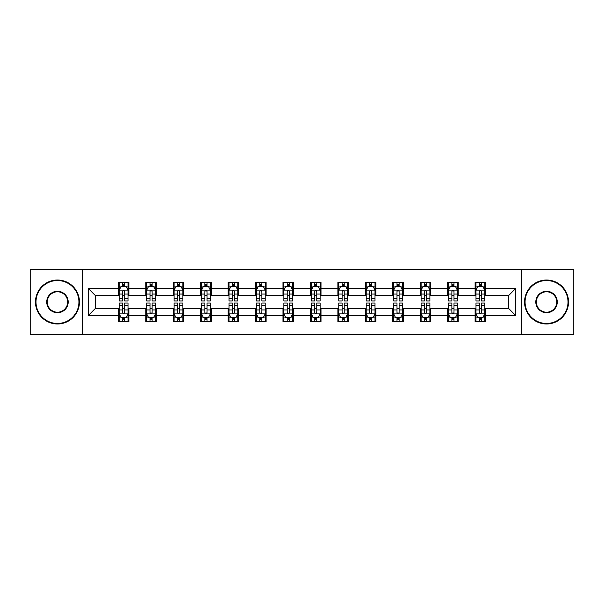 <?xml version="1.0" encoding="UTF-8"?>
<svg xmlns="http://www.w3.org/2000/svg" width="604" height="604" viewBox="0 0 604 604"><rect width="100%" height="100%" fill="white"/><g stroke="black" fill="none" stroke-linecap="round" stroke-linejoin="round"><path stroke-width="0.91" d="M521.373 334.548L573.8 334.548L573.8 269.452L521.373 269.452L521.373 334.548L82.627 334.548L82.627 269.452L30.2 269.452L30.2 334.548L82.627 334.548M521.373 269.452L82.627 269.452M485.661 288.629L485.661 282.211L475.106 282.211L475.106 288.629L458.217 288.629L458.217 282.211L447.662 282.211L447.662 288.629L430.773 288.629L430.773 282.211L420.218 282.211L420.218 288.629L403.329 288.629L403.329 282.211L392.774 282.211L392.774 288.629L375.884 288.629L375.884 282.211L365.329 282.211L365.329 288.629L348.44 288.629L348.44 282.211L337.885 282.211L337.885 288.629L321.003 288.629L321.003 282.211L310.441 282.211L310.441 288.629L293.559 288.629L293.559 282.211L282.997 282.211L282.997 288.629L266.115 288.629L266.115 282.211L255.56 282.211L255.56 288.629L238.671 288.629L238.671 282.211L228.116 282.211L228.116 288.629L211.226 288.629L211.226 282.211L200.671 282.211L200.671 288.629L183.782 288.629L183.782 282.211L173.227 282.211L173.227 288.629L156.338 288.629L156.338 282.211L145.783 282.211L145.783 288.629L128.894 288.629L128.894 282.211L118.339 282.211L118.339 288.629L88.433 288.629L88.433 315.371L95.47 308.334L118.339 308.334L118.339 321.789L128.894 321.789L128.894 308.334L145.783 308.334L145.783 321.789L156.338 321.789L156.338 308.334L173.227 308.334L173.227 321.789L183.782 321.789L183.782 308.334L200.671 308.334L200.671 321.789L211.226 321.789L211.226 308.334L228.116 308.334L228.116 321.789L238.671 321.789L238.671 308.334L255.56 308.334L255.56 321.789L266.115 321.789L266.115 308.334L282.997 308.334L282.997 321.789L293.559 321.789L293.559 308.334L310.441 308.334L310.441 321.789L321.003 321.789L321.003 308.334L337.885 308.334L337.885 321.789L348.44 321.789L348.44 308.334L365.329 308.334L365.329 321.789L375.884 321.789L375.884 308.334L392.774 308.334L392.774 321.789L403.329 321.789L403.329 308.334L420.218 308.334L420.218 321.789L430.773 321.789L430.773 308.334L447.662 308.334L447.662 321.789L458.217 321.789L458.217 308.334L475.106 308.334L475.106 321.789L485.661 321.789L485.661 308.334L508.53 308.334L508.53 295.666L485.661 295.666L485.661 288.629L515.567 288.629L515.567 315.371L485.661 315.371M475.106 315.371L458.217 315.371M447.662 315.371L430.773 315.371M420.218 315.371L403.329 315.371M392.774 315.371L375.884 315.371M365.329 315.371L348.44 315.371M337.885 315.371L321.003 315.371M310.441 315.371L293.559 315.371M282.997 315.371L266.115 315.371M255.56 315.371L238.671 315.371M228.116 315.371L211.226 315.371M200.671 315.371L183.782 315.371M173.227 315.371L156.338 315.371M145.783 315.371L128.894 315.371M118.339 315.371L88.433 315.371M475.106 288.629L475.106 295.666L458.217 295.666L458.217 288.629M447.662 288.629L447.662 295.666L430.773 295.666L430.773 288.629M420.218 288.629L420.218 295.666L403.329 295.666L403.329 288.629M392.774 288.629L392.774 295.666L375.884 295.666L375.884 288.629M365.329 288.629L365.329 295.666L348.44 295.666L348.44 288.629M337.885 288.629L337.885 295.666L321.003 295.666L321.003 288.629M310.441 288.629L310.441 295.666L293.559 295.666L293.559 288.629M282.997 288.629L282.997 295.666L266.115 295.666L266.115 288.629M255.56 288.629L255.56 295.666L238.671 295.666L238.671 288.629M228.116 288.629L228.116 295.666L211.226 295.666L211.226 288.629M200.671 288.629L200.671 295.666L183.782 295.666L183.782 288.629M173.227 288.629L173.227 295.666L156.338 295.666L156.338 288.629M145.783 288.629L145.783 295.666L128.894 295.666L128.894 288.629M118.339 288.629L118.339 295.666L95.47 295.666L88.433 288.629M95.47 295.666L95.47 308.334M515.567 315.371L508.53 308.334M508.53 295.666L515.567 288.629M118.339 286.606L119.215 286.606M122.559 286.606L124.673 286.606M128.01 286.606L128.894 286.606M118.339 295.492L119.215 295.492M122.559 295.492L124.673 295.492M128.01 295.492L128.894 295.492M118.339 308.508L119.215 308.508M122.559 308.508L124.673 308.508M128.01 308.508L128.894 308.508M118.339 317.394L119.215 317.394M122.559 317.394L124.673 317.394M128.01 317.394L128.894 317.394M145.783 308.508L146.659 308.508M150.003 308.508L152.117 308.508M155.454 308.508L156.338 308.508M145.783 317.394L146.659 317.394M150.003 317.394L152.117 317.394M155.454 317.394L156.338 317.394M145.783 286.606L146.659 286.606M150.003 286.606L152.117 286.606M155.454 286.606L156.338 286.606M145.783 295.492L146.659 295.492M150.003 295.492L152.117 295.492M155.454 295.492L156.338 295.492M173.227 308.508L174.103 308.508M177.448 308.508L179.562 308.508M182.899 308.508L183.782 308.508M173.227 317.394L174.103 317.394M177.448 317.394L179.562 317.394M182.899 317.394L183.782 317.394M173.227 286.606L174.103 286.606M177.448 286.606L179.562 286.606M182.899 286.606L183.782 286.606M173.227 295.492L174.103 295.492M177.448 295.492L179.562 295.492M182.899 295.492L183.782 295.492M200.671 308.508L201.547 308.508M204.892 308.508L206.998 308.508M210.343 308.508L211.226 308.508M200.671 317.394L201.547 317.394M204.892 317.394L206.998 317.394M210.343 317.394L211.226 317.394M200.671 286.606L201.547 286.606M204.892 286.606L206.998 286.606M210.343 286.606L211.226 286.606M200.671 295.492L201.547 295.492M204.892 295.492L206.998 295.492M210.343 295.492L211.226 295.492M228.116 308.508L228.992 308.508M232.336 308.508L234.443 308.508M237.787 308.508L238.671 308.508M228.116 317.394L228.992 317.394M232.336 317.394L234.443 317.394M237.787 317.394L238.671 317.394M228.116 286.606L228.992 286.606M232.336 286.606L234.443 286.606M237.787 286.606L238.671 286.606M228.116 295.492L228.992 295.492M232.336 295.492L234.443 295.492M237.787 295.492L238.671 295.492M255.56 308.508L256.436 308.508M259.78 308.508L261.887 308.508M265.231 308.508L266.115 308.508M255.56 317.394L256.436 317.394M259.78 317.394L261.887 317.394M265.231 317.394L266.115 317.394M255.56 286.606L256.436 286.606M259.78 286.606L261.887 286.606M265.231 286.606L266.115 286.606M255.56 295.492L256.436 295.492M259.78 295.492L261.887 295.492M265.231 295.492L266.115 295.492M282.997 308.508L283.88 308.508M287.225 308.508L289.331 308.508M292.676 308.508L293.559 308.508M282.997 317.394L283.88 317.394M287.225 317.394L289.331 317.394M292.676 317.394L293.559 317.394M282.997 286.606L283.88 286.606M287.225 286.606L289.331 286.606M292.676 286.606L293.559 286.606M282.997 295.492L283.88 295.492M287.225 295.492L289.331 295.492M292.676 295.492L293.559 295.492M310.441 308.508L311.324 308.508M314.669 308.508L316.775 308.508M320.12 308.508L321.003 308.508M310.441 317.394L311.324 317.394M314.669 317.394L316.775 317.394M320.12 317.394L321.003 317.394M310.441 286.606L311.324 286.606M314.669 286.606L316.775 286.606M320.12 286.606L321.003 286.606M310.441 295.492L311.324 295.492M314.669 295.492L316.775 295.492M320.12 295.492L321.003 295.492M337.885 308.508L338.769 308.508M342.113 308.508L344.22 308.508M347.564 308.508L348.44 308.508M337.885 317.394L338.769 317.394M342.113 317.394L344.22 317.394M347.564 317.394L348.44 317.394M337.885 286.606L338.769 286.606M342.113 286.606L344.22 286.606M347.564 286.606L348.44 286.606M337.885 295.492L338.769 295.492M342.113 295.492L344.22 295.492M347.564 295.492L348.44 295.492M365.329 308.508L366.213 308.508M369.557 308.508L371.664 308.508M375.008 308.508L375.884 308.508M365.329 317.394L366.213 317.394M369.557 317.394L371.664 317.394M375.008 317.394L375.884 317.394M365.329 286.606L366.213 286.606M369.557 286.606L371.664 286.606M375.008 286.606L375.884 286.606M365.329 295.492L366.213 295.492M369.557 295.492L371.664 295.492M375.008 295.492L375.884 295.492M392.774 308.508L393.657 308.508M397.002 308.508L399.108 308.508M402.453 308.508L403.329 308.508M392.774 317.394L393.657 317.394M397.002 317.394L399.108 317.394M402.453 317.394L403.329 317.394M392.774 286.606L393.657 286.606M397.002 286.606L399.108 286.606M402.453 286.606L403.329 286.606M392.774 295.492L393.657 295.492M397.002 295.492L399.108 295.492M402.453 295.492L403.329 295.492M420.218 308.508L421.101 308.508M424.438 308.508L426.552 308.508M429.897 308.508L430.773 308.508M420.218 317.394L421.101 317.394M424.438 317.394L426.552 317.394M429.897 317.394L430.773 317.394M420.218 286.606L421.101 286.606M424.438 286.606L426.552 286.606M429.897 286.606L430.773 286.606M420.218 295.492L421.101 295.492M424.438 295.492L426.552 295.492M429.897 295.492L430.773 295.492M447.662 308.508L448.546 308.508M451.883 308.508L453.997 308.508M457.341 308.508L458.217 308.508M447.662 317.394L448.546 317.394M451.883 317.394L453.997 317.394M457.341 317.394L458.217 317.394M447.662 286.606L448.546 286.606M451.883 286.606L453.997 286.606M457.341 286.606L458.217 286.606M447.662 295.492L448.546 295.492M451.883 295.492L453.997 295.492M457.341 295.492L458.217 295.492M475.106 308.508L475.99 308.508M479.327 308.508L481.441 308.508M484.786 308.508L485.661 308.508M475.106 317.394L475.99 317.394M479.327 317.394L481.441 317.394M484.786 317.394L485.661 317.394M475.106 286.606L475.99 286.606M479.327 286.606L481.441 286.606M484.786 286.606L485.661 286.606M475.106 295.492L475.99 295.492M479.327 295.492L481.441 295.492M484.786 295.492L485.661 295.492M124.673 284.499L122.559 284.499M128.01 298.738L124.673 298.738L124.673 300.943L128.01 300.943L128.01 290.214L126.251 286.696L120.974 286.696L119.215 290.214L119.215 300.943L122.559 300.943L122.559 298.738L119.215 298.738M119.215 290.214L119.215 282.211M128.01 290.214L128.01 282.211M122.559 286.696L122.559 282.211M124.673 282.211L124.673 286.696M124.673 298.738L124.673 291.536C123.971 290.177 123.261 290.177 122.559 291.536L122.559 298.738M122.559 319.501L124.673 319.501M119.215 305.262L122.559 305.262L122.559 303.057L119.215 303.057L119.215 313.786L120.974 317.304L126.251 317.304L128.01 313.786L128.01 303.057L124.673 303.057L124.673 305.262L128.01 305.262M128.01 313.786L128.01 321.789M119.215 313.786L119.215 321.789M124.673 317.304L124.673 321.789M122.559 321.789L122.559 317.304M122.559 305.262L122.559 312.464C123.261 313.823 123.963 313.823 124.673 312.464L124.673 305.262M57.471 280.535A21.465 21.465 0 0 0 36.006 302A21.465 21.465 0 0 0 57.471 323.465A21.465 21.465 0 0 0 78.928 302A21.465 21.465 0 0 0 57.471 280.535M57.471 323.993A21.993 21.993 0 0 1 35.477 302A21.993 21.993 0 0 1 57.471 280.007A21.993 21.993 0 0 1 79.456 302A21.993 21.993 0 0 1 57.471 323.993M57.471 291.271A10.729 10.729 0 0 1 68.199 302A10.729 10.729 0 0 1 57.471 312.729A10.729 10.729 0 0 1 46.734 302A10.729 10.729 0 0 1 57.471 291.271M57.471 312.2A10.2 10.2 0 0 0 67.671 302A10.2 10.2 0 0 0 57.471 291.8A10.2 10.2 0 0 0 47.263 302A10.2 10.2 0 0 0 57.471 312.2M546.529 280.535A21.465 21.465 0 0 0 525.072 302A21.465 21.465 0 0 0 546.529 323.465A21.465 21.465 0 0 0 567.994 302A21.465 21.465 0 0 0 546.529 280.535M546.529 323.993A21.993 21.993 0 0 1 524.544 302A21.993 21.993 0 0 1 546.529 280.007A21.993 21.993 0 0 1 568.523 302A21.993 21.993 0 0 1 546.529 323.993M546.529 291.271A10.729 10.729 0 0 1 557.265 302A10.729 10.729 0 0 1 546.529 312.729A10.729 10.729 0 0 1 535.801 302A10.729 10.729 0 0 1 546.529 291.271M546.529 312.2A10.2 10.2 0 0 0 556.737 302A10.2 10.2 0 0 0 546.529 291.8A10.2 10.2 0 0 0 536.329 302A10.2 10.2 0 0 0 546.529 312.2M152.117 284.499L150.003 284.499M155.454 298.738L152.117 298.738L152.117 300.943L155.454 300.943L155.454 290.214L153.695 286.696L148.418 286.696L146.659 290.214L146.659 300.943L150.003 300.943L150.003 298.738L146.659 298.738M146.659 290.214L146.659 282.211M155.454 290.214L155.454 282.211M150.003 286.696L150.003 282.211M152.117 282.211L152.117 286.696M152.117 298.738L152.117 291.536C151.408 290.177 150.706 290.177 150.003 291.536L150.003 298.738M179.562 284.499L177.448 284.499M182.899 298.738L179.562 298.738L179.562 300.943L182.899 300.943L182.899 290.214L181.14 286.696L175.862 286.696L174.103 290.214L174.103 300.943L177.448 300.943L177.448 298.738L174.103 298.738M174.103 290.214L174.103 282.211M182.899 290.214L182.899 282.211M177.448 286.696L177.448 282.211M179.562 282.211L179.562 286.696M179.562 298.738L179.562 291.536C178.852 290.177 178.15 290.177 177.448 291.536L177.448 298.738M150.003 319.501L152.117 319.501M146.659 305.262L150.003 305.262L150.003 303.057L146.659 303.057L146.659 313.786L148.418 317.304L153.695 317.304L155.454 313.786L155.454 303.057L152.117 303.057L152.117 305.262L155.454 305.262M155.454 313.786L155.454 321.789M146.659 313.786L146.659 321.789M152.117 317.304L152.117 321.789M150.003 321.789L150.003 317.304M150.003 305.262L150.003 312.464C150.706 313.823 151.408 313.823 152.117 312.464L152.117 305.262M177.448 319.501L179.562 319.501M174.103 305.262L177.448 305.262L177.448 303.057L174.103 303.057L174.103 313.786L175.862 317.304L181.14 317.304L182.899 313.786L182.899 303.057L179.562 303.057L179.562 305.262L182.899 305.262M182.899 313.786L182.899 321.789M174.103 313.786L174.103 321.789M179.562 317.304L179.562 321.789M177.448 321.789L177.448 317.304M177.448 305.262L177.448 312.464C178.15 313.823 178.852 313.823 179.562 312.464L179.562 305.262M206.998 284.499L204.892 284.499M210.343 298.738L206.998 298.738L206.998 300.943L210.343 300.943L210.343 290.214L208.584 286.696L203.306 286.696L201.547 290.214L201.547 300.943L204.892 300.943L204.892 298.738L201.547 298.738M201.547 290.214L201.547 282.211M210.343 290.214L210.343 282.211M204.892 286.696L204.892 282.211M206.998 282.211L206.998 286.696M206.998 298.738L206.998 291.536C206.296 290.177 205.594 290.177 204.892 291.536L204.892 298.738M234.443 284.499L232.336 284.499M237.787 298.738L234.443 298.738L234.443 300.943L237.787 300.943L237.787 290.214L236.028 286.696L230.751 286.696L228.992 290.214L228.992 300.943L232.336 300.943L232.336 298.738L228.992 298.738M228.992 290.214L228.992 282.211M237.787 290.214L237.787 282.211M232.336 286.696L232.336 282.211M234.443 282.211L234.443 286.696M234.443 298.738L234.443 291.536C233.74 290.177 233.038 290.177 232.336 291.536L232.336 298.738M261.887 284.499L259.78 284.499M265.231 298.738L261.887 298.738L261.887 300.943L265.231 300.943L265.231 290.214L263.472 286.696L258.195 286.696L256.436 290.214L256.436 300.943L259.78 300.943L259.78 298.738L256.436 298.738M256.436 290.214L256.436 282.211M265.231 290.214L265.231 282.211M259.78 286.696L259.78 282.211M261.887 282.211L261.887 286.696M261.887 298.738L261.887 291.536C261.185 290.177 260.483 290.177 259.78 291.536L259.78 298.738M204.892 319.501L206.998 319.501M201.547 305.262L204.892 305.262L204.892 303.057L201.547 303.057L201.547 313.786L203.306 317.304L208.584 317.304L210.343 313.786L210.343 303.057L206.998 303.057L206.998 305.262L210.343 305.262M210.343 313.786L210.343 321.789M201.547 313.786L201.547 321.789M206.998 317.304L206.998 321.789M204.892 321.789L204.892 317.304M204.892 305.262L204.892 312.464C205.594 313.823 206.296 313.823 206.998 312.464L206.998 305.262M232.336 319.501L234.443 319.501M228.992 305.262L232.336 305.262L232.336 303.057L228.992 303.057L228.992 313.786L230.751 317.304L236.028 317.304L237.787 313.786L237.787 303.057L234.443 303.057L234.443 305.262L237.787 305.262M237.787 313.786L237.787 321.789M228.992 313.786L228.992 321.789M234.443 317.304L234.443 321.789M232.336 321.789L232.336 317.304M232.336 305.262L232.336 312.464C233.038 313.823 233.74 313.823 234.443 312.464L234.443 305.262M259.78 319.501L261.887 319.501M256.436 305.262L259.78 305.262L259.78 303.057L256.436 303.057L256.436 313.786L258.195 317.304L263.472 317.304L265.231 313.786L265.231 303.057L261.887 303.057L261.887 305.262L265.231 305.262M265.231 313.786L265.231 321.789M256.436 313.786L256.436 321.789M261.887 317.304L261.887 321.789M259.78 321.789L259.78 317.304M259.78 305.262L259.78 312.464C260.483 313.823 261.185 313.823 261.887 312.464L261.887 305.262M289.331 284.499L287.225 284.499M292.676 298.738L289.331 298.738L289.331 300.943L292.676 300.943L292.676 290.214L290.917 286.696L285.639 286.696L283.88 290.214L283.88 300.943L287.225 300.943L287.225 298.738L283.88 298.738M283.88 290.214L283.88 282.211M292.676 290.214L292.676 282.211M287.225 286.696L287.225 282.211M289.331 282.211L289.331 286.696M289.331 298.738L289.331 291.536C288.629 290.177 287.927 290.177 287.225 291.536L287.225 298.738M287.225 319.501L289.331 319.501M283.88 305.262L287.225 305.262L287.225 303.057L283.88 303.057L283.88 313.786L285.639 317.304L290.917 317.304L292.676 313.786L292.676 303.057L289.331 303.057L289.331 305.262L292.676 305.262M292.676 313.786L292.676 321.789M283.88 313.786L283.88 321.789M289.331 317.304L289.331 321.789M287.225 321.789L287.225 317.304M287.225 305.262L287.225 312.464C287.927 313.823 288.629 313.823 289.331 312.464L289.331 305.262M316.775 284.499L314.669 284.499M320.12 298.738L316.775 298.738L316.775 300.943L320.12 300.943L320.12 290.214L318.361 286.696L313.083 286.696L311.324 290.214L311.324 300.943L314.669 300.943L314.669 298.738L311.324 298.738M311.324 290.214L311.324 282.211M320.12 290.214L320.12 282.211M314.669 286.696L314.669 282.211M316.775 282.211L316.775 286.696M316.775 298.738L316.775 291.536C316.073 290.177 315.371 290.177 314.669 291.536L314.669 298.738M314.669 319.501L316.775 319.501M311.324 305.262L314.669 305.262L314.669 303.057L311.324 303.057L311.324 313.786L313.083 317.304L318.361 317.304L320.12 313.786L320.12 303.057L316.775 303.057L316.775 305.262L320.12 305.262M320.12 313.786L320.12 321.789M311.324 313.786L311.324 321.789M316.775 317.304L316.775 321.789M314.669 321.789L314.669 317.304M314.669 305.262L314.669 312.464C315.371 313.823 316.073 313.823 316.775 312.464L316.775 305.262M344.22 284.499L342.113 284.499M347.564 298.738L344.22 298.738L344.22 300.943L347.564 300.943L347.564 290.214L345.805 286.696L340.528 286.696L338.769 290.214L338.769 300.943L342.113 300.943L342.113 298.738L338.769 298.738M338.769 290.214L338.769 282.211M347.564 290.214L347.564 282.211M342.113 286.696L342.113 282.211M344.22 282.211L344.22 286.696M344.22 298.738L344.22 291.536C343.517 290.177 342.815 290.177 342.113 291.536L342.113 298.738M342.113 319.501L344.22 319.501M338.769 305.262L342.113 305.262L342.113 303.057L338.769 303.057L338.769 313.786L340.528 317.304L345.805 317.304L347.564 313.786L347.564 303.057L344.22 303.057L344.22 305.262L347.564 305.262M347.564 313.786L347.564 321.789M338.769 313.786L338.769 321.789M344.22 317.304L344.22 321.789M342.113 321.789L342.113 317.304M342.113 305.262L342.113 312.464C342.815 313.823 343.517 313.823 344.22 312.464L344.22 305.262M371.664 284.499L369.557 284.499M375.008 298.738L371.664 298.738L371.664 300.943L375.008 300.943L375.008 290.214L373.249 286.696L367.972 286.696L366.213 290.214L366.213 300.943L369.557 300.943L369.557 298.738L366.213 298.738M366.213 290.214L366.213 282.211M375.008 290.214L375.008 282.211M369.557 286.696L369.557 282.211M371.664 282.211L371.664 286.696M371.664 298.738L371.664 291.536C370.962 290.177 370.26 290.177 369.557 291.536L369.557 298.738M369.557 319.501L371.664 319.501M366.213 305.262L369.557 305.262L369.557 303.057L366.213 303.057L366.213 313.786L367.972 317.304L373.249 317.304L375.008 313.786L375.008 303.057L371.664 303.057L371.664 305.262L375.008 305.262M375.008 313.786L375.008 321.789M366.213 313.786L366.213 321.789M371.664 317.304L371.664 321.789M369.557 321.789L369.557 317.304M369.557 305.262L369.557 312.464C370.26 313.823 370.962 313.823 371.664 312.464L371.664 305.262M399.108 284.499L397.002 284.499M402.453 298.738L399.108 298.738L399.108 300.943L402.453 300.943L402.453 290.214L400.694 286.696L395.416 286.696L393.657 290.214L393.657 300.943L397.002 300.943L397.002 298.738L393.657 298.738M393.657 290.214L393.657 282.211M402.453 290.214L402.453 282.211M397.002 286.696L397.002 282.211M399.108 282.211L399.108 286.696M399.108 298.738L399.108 291.536C398.406 290.177 397.704 290.177 397.002 291.536L397.002 298.738M397.002 319.501L399.108 319.501M393.657 305.262L397.002 305.262L397.002 303.057L393.657 303.057L393.657 313.786L395.416 317.304L400.694 317.304L402.453 313.786L402.453 303.057L399.108 303.057L399.108 305.262L402.453 305.262M402.453 313.786L402.453 321.789M393.657 313.786L393.657 321.789M399.108 317.304L399.108 321.789M397.002 321.789L397.002 317.304M397.002 305.262L397.002 312.464C397.704 313.823 398.406 313.823 399.108 312.464L399.108 305.262M426.552 284.499L424.438 284.499M429.897 298.738L426.552 298.738L426.552 300.943L429.897 300.943L429.897 290.214L428.138 286.696L422.86 286.696L421.101 290.214L421.101 300.943L424.438 300.943L424.438 298.738L421.101 298.738M421.101 290.214L421.101 282.211M429.897 290.214L429.897 282.211M424.438 286.696L424.438 282.211M426.552 282.211L426.552 286.696M426.552 298.738L426.552 291.536C425.85 290.177 425.148 290.177 424.438 291.536L424.438 298.738M424.438 319.501L426.552 319.501M421.101 305.262L424.438 305.262L424.438 303.057L421.101 303.057L421.101 313.786L422.86 317.304L428.138 317.304L429.897 313.786L429.897 303.057L426.552 303.057L426.552 305.262L429.897 305.262M429.897 313.786L429.897 321.789M421.101 313.786L421.101 321.789M426.552 317.304L426.552 321.789M424.438 321.789L424.438 317.304M424.438 305.262L424.438 312.464C425.148 313.823 425.85 313.823 426.552 312.464L426.552 305.262M453.997 284.499L451.883 284.499M457.341 298.738L453.997 298.738L453.997 300.943L457.341 300.943L457.341 290.214L455.582 286.696L450.305 286.696L448.546 290.214L448.546 300.943L451.883 300.943L451.883 298.738L448.546 298.738M448.546 290.214L448.546 282.211M457.341 290.214L457.341 282.211M451.883 286.696L451.883 282.211M453.997 282.211L453.997 286.696M453.997 298.738L453.997 291.536C453.294 290.177 452.592 290.177 451.883 291.536L451.883 298.738M451.883 319.501L453.997 319.501M448.546 305.262L451.883 305.262L451.883 303.057L448.546 303.057L448.546 313.786L450.305 317.304L455.582 317.304L457.341 313.786L457.341 303.057L453.997 303.057L453.997 305.262L457.341 305.262M457.341 313.786L457.341 321.789M448.546 313.786L448.546 321.789M453.997 317.304L453.997 321.789M451.883 321.789L451.883 317.304M451.883 305.262L451.883 312.464C452.592 313.823 453.294 313.823 453.997 312.464L453.997 305.262M481.441 284.499L479.327 284.499M484.786 298.738L481.441 298.738L481.441 300.943L484.786 300.943L484.786 290.214L483.026 286.696L477.749 286.696L475.99 290.214L475.99 300.943L479.327 300.943L479.327 298.738L475.99 298.738M475.99 290.214L475.99 282.211M484.786 290.214L484.786 282.211M479.327 286.696L479.327 282.211M481.441 282.211L481.441 286.696M481.441 298.738L481.441 291.536C480.739 290.177 480.037 290.177 479.327 291.536L479.327 298.738M479.327 319.501L481.441 319.501M475.99 305.262L479.327 305.262L479.327 303.057L475.99 303.057L475.99 313.786L477.749 317.304L483.026 317.304L484.786 313.786L484.786 303.057L481.441 303.057L481.441 305.262L484.786 305.262M484.786 313.786L484.786 321.789M475.99 313.786L475.99 321.789M481.441 317.304L481.441 321.789M479.327 321.789L479.327 317.304M479.327 305.262L479.327 312.464C480.029 313.823 480.739 313.823 481.441 312.464L481.441 305.262M127.972 290.124L119.26 290.124M119.215 286.908L120.868 286.908M126.357 286.908L128.01 286.908M122.559 294.02L119.215 294.02M128.01 294.02L124.673 294.02M124.673 285.617L122.559 285.617M119.26 313.876L127.972 313.876M128.01 317.092L126.357 317.092M120.868 317.092L119.215 317.092M124.673 309.98L128.01 309.98M119.215 309.98L122.559 309.98M122.559 318.383L124.673 318.383M155.409 290.124L146.704 290.124M146.659 286.908L148.312 286.908M153.801 286.908L155.454 286.908M150.003 294.02L146.659 294.02M155.454 294.02L152.117 294.02M152.117 285.617L150.003 285.617M182.853 290.124L174.148 290.124M174.103 286.908L175.756 286.908M181.245 286.908L182.899 286.908M177.448 294.02L174.103 294.02M182.899 294.02L179.562 294.02M179.562 285.617L177.448 285.617M146.704 313.876L155.409 313.876M155.454 317.092L153.801 317.092M148.312 317.092L146.659 317.092M152.117 309.98L155.454 309.98M146.659 309.98L150.003 309.98M150.003 318.383L152.117 318.383M174.148 313.876L182.853 313.876M182.899 317.092L181.245 317.092M175.756 317.092L174.103 317.092M179.562 309.98L182.899 309.98M174.103 309.98L177.448 309.98M177.448 318.383L179.562 318.383M210.298 290.124L201.593 290.124M201.547 286.908L203.201 286.908M208.69 286.908L210.343 286.908M204.892 294.02L201.547 294.02M210.343 294.02L206.998 294.02M206.998 285.617L204.892 285.617M237.742 290.124L229.037 290.124M228.992 286.908L230.645 286.908M236.134 286.908L237.787 286.908M232.336 294.02L228.992 294.02M237.787 294.02L234.443 294.02M234.443 285.617L232.336 285.617M265.186 290.124L256.481 290.124M256.436 286.908L258.089 286.908M263.578 286.908L265.231 286.908M259.78 294.02L256.436 294.02M265.231 294.02L261.887 294.02M261.887 285.617L259.78 285.617M201.593 313.876L210.298 313.876M210.343 317.092L208.69 317.092M203.201 317.092L201.547 317.092M206.998 309.98L210.343 309.98M201.547 309.98L204.892 309.98M204.892 318.383L206.998 318.383M229.037 313.876L237.742 313.876M237.787 317.092L236.134 317.092M230.645 317.092L228.992 317.092M234.443 309.98L237.787 309.98M228.992 309.98L232.336 309.98M232.336 318.383L234.443 318.383M256.481 313.876L265.186 313.876M265.231 317.092L263.578 317.092M258.089 317.092L256.436 317.092M261.887 309.98L265.231 309.98M256.436 309.98L259.78 309.98M259.78 318.383L261.887 318.383M292.63 290.124L283.925 290.124M283.88 286.908L285.533 286.908M291.022 286.908L292.676 286.908M287.225 294.02L283.88 294.02M292.676 294.02L289.331 294.02M289.331 285.617L287.225 285.617M283.925 313.876L292.63 313.876M292.676 317.092L291.022 317.092M285.533 317.092L283.88 317.092M289.331 309.98L292.676 309.98M283.88 309.98L287.225 309.98M287.225 318.383L289.331 318.383M320.075 290.124L311.37 290.124M311.324 286.908L312.978 286.908M318.467 286.908L320.12 286.908M314.669 294.02L311.324 294.02M320.12 294.02L316.775 294.02M316.775 285.617L314.669 285.617M311.37 313.876L320.075 313.876M320.12 317.092L318.467 317.092M312.978 317.092L311.324 317.092M316.775 309.98L320.12 309.98M311.324 309.98L314.669 309.98M314.669 318.383L316.775 318.383M347.519 290.124L338.814 290.124M338.769 286.908L340.422 286.908M345.911 286.908L347.564 286.908M342.113 294.02L338.769 294.02M347.564 294.02L344.22 294.02M344.22 285.617L342.113 285.617M338.814 313.876L347.519 313.876M347.564 317.092L345.911 317.092M340.422 317.092L338.769 317.092M344.22 309.98L347.564 309.98M338.769 309.98L342.113 309.98M342.113 318.383L344.22 318.383M374.963 290.124L366.258 290.124M366.213 286.908L367.866 286.908M373.355 286.908L375.008 286.908M369.557 294.02L366.213 294.02M375.008 294.02L371.664 294.02M371.664 285.617L369.557 285.617M366.258 313.876L374.963 313.876M375.008 317.092L373.355 317.092M367.866 317.092L366.213 317.092M371.664 309.98L375.008 309.98M366.213 309.98L369.557 309.98M369.557 318.383L371.664 318.383M402.407 290.124L393.702 290.124M393.657 286.908L395.31 286.908M400.799 286.908L402.453 286.908M397.002 294.02L393.657 294.02M402.453 294.02L399.108 294.02M399.108 285.617L397.002 285.617M393.702 313.876L402.407 313.876M402.453 317.092L400.799 317.092M395.31 317.092L393.657 317.092M399.108 309.98L402.453 309.98M393.657 309.98L397.002 309.98M397.002 318.383L399.108 318.383M429.852 290.124L421.147 290.124M421.101 286.908L422.755 286.908M428.244 286.908L429.897 286.908M424.438 294.02L421.101 294.02M429.897 294.02L426.552 294.02M426.552 285.617L424.438 285.617M421.147 313.876L429.852 313.876M429.897 317.092L428.244 317.092M422.755 317.092L421.101 317.092M426.552 309.98L429.897 309.98M421.101 309.98L424.438 309.98M424.438 318.383L426.552 318.383M457.296 290.124L448.591 290.124M448.546 286.908L450.199 286.908M455.688 286.908L457.341 286.908M451.883 294.02L448.546 294.02M457.341 294.02L453.997 294.02M453.997 285.617L451.883 285.617M448.591 313.876L457.296 313.876M457.341 317.092L455.688 317.092M450.199 317.092L448.546 317.092M453.997 309.98L457.341 309.98M448.546 309.98L451.883 309.98M451.883 318.383L453.997 318.383M484.74 290.124L476.027 290.124M475.99 286.908L477.643 286.908M483.132 286.908L484.786 286.908M479.327 294.02L475.99 294.02M484.786 294.02L481.441 294.02M481.441 285.617L479.327 285.617M476.027 313.876L484.74 313.876M484.786 317.092L483.132 317.092M477.643 317.092L475.99 317.092M481.441 309.98L484.786 309.98M475.99 309.98L479.327 309.98M479.327 318.383L481.441 318.383"/></g></svg>
